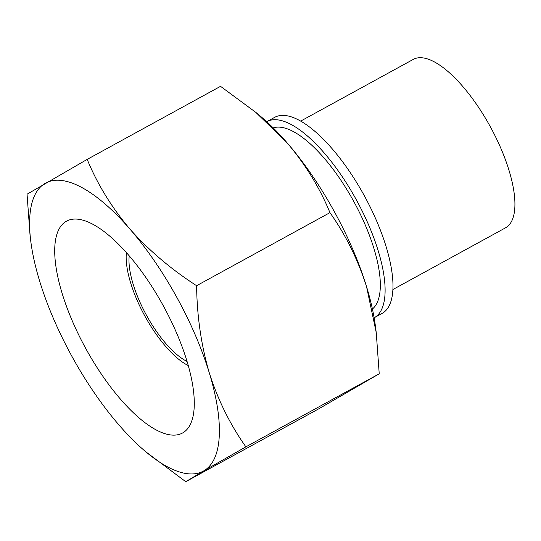 <?xml version="1.0" encoding="UTF-8"?>
<svg xmlns="http://www.w3.org/2000/svg" width="541" height="541" viewBox="0 0 541 541"><rect width="100%" height="100%" fill="white"/><g stroke="black" fill="none" stroke-linecap="round" stroke-linejoin="round"><path stroke-width="0.81" d="M146.171 452.093A164.187 60.173 -118.7 0 0 203.849 470.826L245.885 446.852C230.195 424.732 217.996 400.056 209.279 372.837C201.205 345.199 196.985 316.154 196.606 285.702C171.105 269.262 148.876 250.395 129.935 229.1A164.187 60.173 -118.7 0 0 45.153 183.358A164.187 60.173 -118.7 0 0 30.817 241.543A164.187 60.173 -118.7 0 0 39.723 281.354A164.187 60.173 -118.7 0 0 119.067 425.084A164.187 60.173 -118.7 0 0 146.171 452.093L185.746 481.693L203.849 470.826A164.187 60.173 -118.7 0 0 209.279 372.837A164.187 60.173 -118.7 0 0 129.935 229.1C111.608 207.392 97.366 184.156 87.189 159.385L220.532 86.33L255.846 112.4L287.21 142.932A164.187 60.173 -118.7 0 0 260.106 115.93L255.859 112.386M329.949 212.647C345.638 234.774 357.838 259.45 366.555 286.669A164.187 60.173 -118.7 0 0 287.21 142.932C305.53 164.633 319.778 187.876 329.949 212.647L196.606 285.702M376.137 331.789L375.454 326.473A164.187 60.173 -118.7 0 0 366.555 286.669L376.252 332.668L379.227 373.804L319.089 408.638L185.746 481.693M87.189 159.385L27.05 194.219L30.053 235.342M374.142 317.79A111.791 40.974 -118.7 0 0 374.223 317.75A111.791 40.974 -118.7 0 0 374.534 317.574A111.791 40.974 -118.7 0 0 356.208 199.595A111.791 40.974 -118.7 0 0 266.801 121.664A111.791 40.974 -118.7 0 0 266.713 121.711M372.424 309.012A103.507 37.938 -118.7 0 0 353.78 201.475A103.507 37.938 -118.7 0 0 273.191 127.886M374.223 317.75L382.088 313.435A111.791 40.974 -118.7 0 0 382.399 313.266A111.791 40.974 -118.7 0 0 364.073 195.281A111.791 40.974 -118.7 0 0 274.659 117.356L266.801 121.664M392.915 289.523L505.571 227.802A96.014 35.192 -118.7 0 0 505.835 227.646A96.014 35.192 -118.7 0 0 490.099 126.317A96.014 35.192 -118.7 0 0 413.304 59.388L300.647 121.11M129.225 255.859A67.814 24.852 -118.7 0 0 146.388 315.099A67.814 24.852 -118.7 0 0 187.078 361.456M126.398 252.62A72.71 26.651 -118.7 0 0 144.819 315.964A72.71 26.651 -118.7 0 0 188.282 365.581M182.865 432.814A120.765 44.261 -118.7 0 0 163.064 305.361A120.765 44.261 -118.7 0 0 66.475 221.181A120.765 44.261 -118.7 0 0 85.681 348.357A120.765 44.261 -118.7 0 0 182.527 433.01A120.765 44.261 -118.7 0 0 182.865 432.814M245.885 446.852L379.227 373.804M30.817 241.543L30.026 235.342"/></g></svg>
